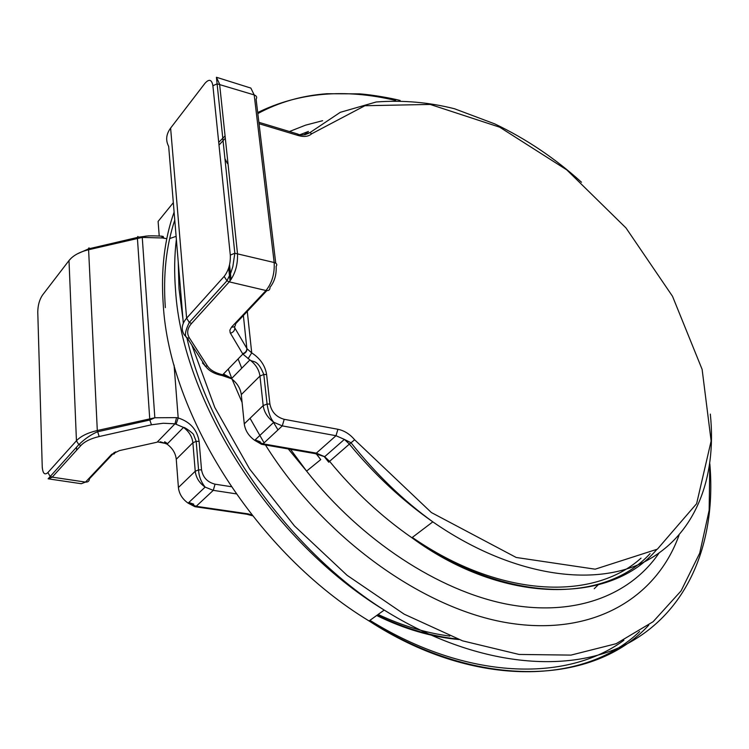 <?xml version="1.0" encoding="UTF-8"?>
<svg xmlns="http://www.w3.org/2000/svg" width="749" height="749" viewBox="0 0 749 749"><rect width="100%" height="100%" fill="white"/><g stroke="black" fill="none" stroke-linecap="round" stroke-linejoin="round"><path stroke-width="1.12" d="M202.436 362.947L205.413 366.083C208.606 370.596 213.83 373.667 221.095 375.315L222.687 374.781C215.309 373.011 210.235 370.1 207.473 366.027L189.431 337.986C186.538 333.268 187.25 328.418 191.557 323.456L229.26 281.867C235.223 274.106 237.957 264.622 237.48 253.434L219.597 84.131L216.414 77.259L217.107 83.841L254.192 94.926L274.171 262.515L234.83 253.237L217.107 83.841L212.894 85.742L230.308 255.1L234.83 253.237L232.864 266.447L230.776 272.982L226.947 280.791L229.26 281.867L265.998 290.518L231.572 327.06L229.849 330.178L230.205 332.837L242.835 354.071L249.894 359.923C255.699 364.36 259.051 369.734 259.959 376.045L263.18 405.584L244.268 423.868L241.29 394.611C240.438 388.357 237.152 383.048 231.422 378.704L222.687 374.781L242.835 354.071C245.606 353.097 247.001 351.309 247.02 348.734L234.812 327.95C234.774 330.562 233.314 332.331 230.43 333.249M329.7 461.468L328.671 462.199L329.588 461.328L324.663 456.712L316.35 453.126L263.058 443.839L254.679 440.328L261.523 444.297L263.058 443.839L282.27 425.891L336.001 435.712L344.39 439.401L349.38 444.101L354.651 439.785C349.858 434.102 344.287 430.6 337.93 429.28L284.217 419.318C276.325 417.081 271.559 411.997 269.902 404.076L266.607 374.547C265.212 365.652 260.249 358.434 251.72 352.882L248.059 358.715M247.282 311.406L251.72 352.882L247.02 348.734M231.188 486.691L215.066 484.182C207.454 482.253 202.942 477.478 201.537 469.857L199.122 441.348C197.109 429.645 190.134 421.846 178.196 417.951L176.549 417.633L174.985 423.812L183.505 427.417C189.038 431.546 192.165 436.648 192.877 442.743L195.236 471.252C196.004 477.675 199.3 482.955 205.123 487.103L213.268 490.352L236.104 493.844M176.549 417.633L154.837 417.764L97.304 430.516C87.68 432.772 80.733 436.19 76.445 440.768L47.861 472.572C44.631 475.428 42.749 473.471 42.234 466.73L37.768 312.061C37.881 305.367 39.425 299.759 42.403 295.228L69.002 260.549C72.981 255.578 79.469 251.982 88.466 249.773L142.254 237.414L162.608 237.976L161.541 236.132M162.608 237.976L164.162 238.294L162.73 236.375M164.387 442.575L165.005 443.342L158.039 441.985M337.93 429.28L336.001 435.712L316.35 453.126L314.767 453.557L261.953 444.372M656.63 549.654C611.53 603.366 508.946 605.735 411.884 537.745C381.587 516.716 354.155 491.25 329.588 461.328L349.38 444.101C374.36 474.482 402.176 500.398 432.819 521.856C509.685 575.251 591.186 587.815 642.979 562.565C694.819 536.939 717.065 478.883 710.324 414.094M412.306 537.426C500.126 598.105 593.536 601.082 641.022 558.155M183.308 323.222L168.665 146.383C165.482 140.306 166.128 134.211 170.613 128.088L204.917 83.364C209.102 78.654 211.77 79.45 212.894 85.742M230.308 255.1C230.655 263.479 228.604 270.586 224.157 276.418L226.947 280.791L189.291 322.435L191.557 323.456M224.157 276.418L186.613 318.194L189.291 322.435C184.947 331.461 184.291 336.666 187.316 338.052L189.431 337.986M170.613 128.088L186.613 318.194C181.717 323.896 180.94 329.457 184.273 334.859L187.316 338.052L205.413 366.083L207.473 366.027M205.048 365.999L205.778 366.626M266.607 374.547L263.798 374.472C257.478 358.78 253.246 362.675 249.894 359.923L231.422 378.704L222.49 375.661L223.839 375.071M241.543 397.073L241.29 394.611L259.959 376.045L263.798 374.472L267.065 404.02L263.18 405.584C264.154 412.24 267.693 417.802 273.797 422.277L282.27 425.891L284.217 419.318M223.474 373.976L231.675 378.451M244.708 426.387L244.268 423.868C245.176 430.46 248.649 435.946 254.679 440.328L273.797 422.277C270.717 418.944 268.47 412.849 267.065 404.02L269.902 404.076M255.128 439.897L260.249 441.798M274.171 262.515C274.771 273.572 272.046 282.907 265.998 290.518C268.713 290.902 270.052 289.826 270.014 287.298C274.546 281.605 276.587 274.63 276.128 266.372C277.411 264.64 276.756 263.358 274.171 262.515M259.042 123.725L298.317 135.541L297.203 133.865M298.317 135.541C304.066 137.161 308.532 136.571 311.706 133.771L309.917 132.629L306.416 133.275L303.598 134.914M311.706 133.771L364.913 105.721L430.198 104.439L499.723 127.199L566.824 169.92L625.995 227.949L672.499 296.267L702.122 369.388L711.138 440.983L696.626 503.674L657.369 549.167L595.165 569.184L516.201 557.471L431.387 512.55L354.651 439.785M242.582 353.687C245.41 352.788 246.833 351.047 246.852 348.472L243.378 315.544M266.859 290.64L235.589 323.811C235.579 326.311 234.24 327.388 231.572 327.06M234.652 326.452L234.812 327.95L234.39 326.658M275.744 263.18L256.102 99.149C257.272 97.314 256.635 95.909 254.192 94.926L250.859 88.082L216.414 77.259M249.689 87.708L250.372 87.923M224.925 158.582L227.34 163.376M306.416 133.275L305.105 134.792M231.067 279.555L229.559 264.8M230.027 280.959L228.698 267.889M227.921 162.945L227.481 163.479M215.066 484.182L213.268 490.352L196.182 506.305L188.121 503.141C182.372 499.077 179.133 493.863 178.412 487.515L176.258 459.268C175.584 453.229 172.523 448.183 167.055 444.138L165.323 443.043M201.537 469.857L198.579 469.876L195.236 471.252L178.412 487.515L178.693 489.556M199.122 441.348L196.182 441.358L192.877 442.743L176.258 459.268L176.408 461.272M174.068 365.025L178.196 417.951L176.146 424.037M148.854 235.841L138.64 237.161L137.779 236.469L137.395 237.957L149.809 420.02L151.476 424.795L163.338 423.251L174.985 423.812L157.103 442.191L119.391 450.617L111.638 454.353L85.508 482.094L81.304 483.714L49.209 478.976M137.404 237.442L89.871 248.565L88.925 247.891L88.541 248.481L97.304 430.516L99.168 436.545L151.476 424.795M71.501 257.871L69.002 260.549L76.445 440.768L78.814 444.644L80.911 445.486C84.674 441.498 90.76 438.521 99.168 436.545M47.861 472.572L50.146 476.345L52.205 477.15L80.911 445.486M42.234 466.73L42.347 468.415M48.339 478.892L52.205 477.15L85.508 482.094C87.989 482.225 89.3 481.13 89.431 478.808L114.335 452.405M88.476 248.911L77.259 253.892M164.162 238.294L166.821 238.622M169.686 238.566L176.118 236.338M173.328 202.717L173.141 200.404M76.651 450.186L76.52 447.172M159.2 235.757L158.105 221.423L173.056 203.007M164.677 441.751L167.551 443.633M165.005 443.342L167.055 444.138L183.505 427.417C184.423 426.743 194.272 434.055 193.663 434.926L196.182 441.358L198.579 469.876C198.831 476.177 201.013 481.916 205.123 487.103L188.121 503.141L194.937 506.699L196.182 506.305L247.863 513.833L246.571 514.198L195.302 506.755M188.823 502.476L193.757 504.18M251.73 514.863L247.863 513.833M457.461 639.019C431.415 636.313 404.619 628.364 377.075 615.201M378.105 614.461C402.55 625.874 426.434 633.083 449.756 636.079M115.552 451.825L114.241 453.875L111.638 454.353M369.922 620.35C466.683 680.382 566.731 682.451 623.908 640.255M174.77 220.084C166.175 245.934 163.029 275.108 165.332 307.614M228.258 369.06L231.741 378.385M232.05 379.172L242.086 402.4M250.035 418.288L263.863 442.434M265.455 444.981C323.933 538.419 423.784 609.452 508.655 622.999C593.807 636.603 656.63 597.524 679.015 535.254M322.594 120.711L305.573 125.158L289.442 131.524M658.867 553.286C629.9 595.455 574.652 617.223 506.605 604.097C438.68 590.736 361.467 540.675 306.594 471.112L290.556 449.353M277.973 429.907L273.572 422.483M709.79 464.08L709.163 510.275L699.725 553.127L681.075 590.895L653.109 621.717L616.137 643.709L570.972 655.103L519.076 654.448L462.573 640.844L404.179 614.18L347.049 575.288L294.488 525.967L249.557 468.921L214.785 407.447L191.856 345.083M316.312 453.903L320.731 459.605L306.594 471.112L288.299 448.96M594.229 588.742L598.919 584.089M328.689 462.152L323.942 456.225M648.784 625.134C594.64 684.109 480.699 691.28 369.07 620.958C257.253 553.333 169.321 414.731 163.235 304.384C160.829 269.865 164.452 239.109 174.105 212.117M176.371 239.474C174.414 255.493 174.133 272.421 175.547 290.238C182.213 401.239 271.428 541.377 384.2 610.07C476.533 667.687 571.543 675.28 631.201 641.575C690.924 607.383 716.259 538.428 709.827 463.8M395.687 100.469C344.802 88.345 298.804 92.37 257.703 112.556M225.065 135.925L218.717 142.357M315.151 453.641L324.663 456.712L344.39 439.401L350.981 442.743C375.961 474.117 403.243 500.491 432.819 521.856L411.884 537.745C498.506 601.606 602.458 605.885 650.085 553.605M222.481 375.652L221.33 375.361M581.505 182.25C555.131 158.348 526.21 138.902 494.771 123.894L454.465 108.745C428.774 102.248 402.672 99.992 376.157 101.995L340.271 112.331L309.917 132.629C305.086 135.232 300.939 135.672 297.465 133.949L258.873 122.302M48.123 478.817L78.814 444.644C84.862 438.802 91.069 434.523 97.436 431.808L149.809 420.02L154.837 417.764L142.254 237.414C143.302 235.86 149.866 235.458 161.924 236.207L163.263 236.478M165.014 443.333L160.305 441.77M252.45 515.771L246.898 514.254M458.875 639.534C431.78 637.071 404.366 629.057 376.663 615.491M238.107 358.93L241.73 368.227M308.438 131.431L300.19 134.623M639.627 631.51C582.816 686.346 470.672 687.207 369.07 620.958L384.2 610.07C293.252 552.837 210.825 441.76 186.904 337.949M182.981 319.299L179.002 288.683L178.243 262.028M400.116 100.45C392.064 98.391 373.096 94.814 359.454 93.859L326.91 93.728C301.866 95.582 278.843 102.192 257.834 113.576M225.309 138.247L218.998 145.072M320.731 459.605L316.481 453.95"/></g></svg>

